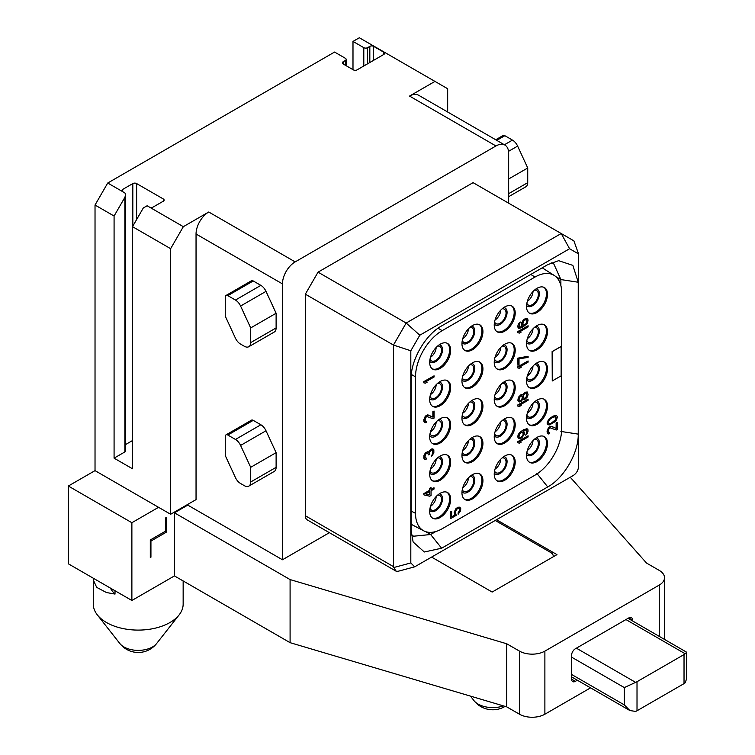 <?xml version="1.0" encoding="UTF-8"?>
<svg xmlns="http://www.w3.org/2000/svg" width="755" height="755" viewBox="0 0 755 755"><rect width="100%" height="100%" fill="white"/><g stroke="black" fill="none" stroke-linecap="round" stroke-linejoin="round"><path stroke-width="1.13" d="M573.054 475.641C576.537 473.413 578.368 470.233 578.556 466.109L578.556 253.925L573.904 240.864L561.201 233.522L406.162 323.036L419.799 335.211L410.814 350.773L410.814 562.956L414.693 566.826L573.054 475.641M578.556 253.925L569.572 248.735L419.799 335.211M547.743 264.646L558.624 260.673L572.856 265.382L578.236 282.247L578.236 434.125C578.66 452.707 564.042 478.019 547.743 486.947L441.628 548.215L424.329 551.99L413.136 542.014L411.135 530.605L411.135 378.727C410.711 360.154 425.329 334.833 441.628 325.905L547.743 264.646M410.814 350.773L393.449 345.044L305.341 294.176L318.044 272.159L473.083 182.653L561.201 233.522L569.572 248.735M318.044 272.159L406.162 323.036L393.449 345.044L393.449 566.618L395.875 571.063L397.904 571.327L414.693 566.826M305.341 294.176L305.341 515.75A8.984 5.191 -60 0 0 307.2 519.865L395.875 571.063M170.63 248.688L132.512 226.67L143.308 207.965L147.121 205.766L183.342 226.67L170.63 248.688L170.63 514.278L196.045 499.612L196.045 234.012A17.969 10.372 -60 0 1 208.757 212.004L295.167 261.891A17.969 10.372 120 0 0 282.464 283.899L282.464 559.766L187.155 504.746M295.167 261.891L495.959 145.97L409.54 96.074A17.969 10.372 -60 0 1 418.525 95.187L504.944 145.083A17.969 10.372 120 0 0 495.959 145.97M508.662 203.199L508.662 153.303A17.969 10.372 120 0 0 504.944 145.083M329.397 532.671L282.464 559.766M250.698 482.001L276.113 467.326L276.113 452.651L266.005 430.765A8.984 5.191 60 0 0 260.871 424.772L253.236 420.365A3.596 2.076 60 0 0 251.434 420.186L226.019 434.861A3.596 2.076 -120 0 0 225.283 436.513L225.283 455.586L235.381 477.471A8.984 5.191 -120 0 0 240.515 483.464L244.337 485.663A8.984 5.191 -120 0 0 248.829 486.116A8.984 5.191 -120 0 0 250.698 482.001L250.698 467.326L240.59 445.441A8.984 5.191 -120 0 0 235.456 439.448L227.821 435.04A3.596 2.076 -120 0 0 226.019 434.861M276.113 467.326A8.984 5.191 60 0 1 274.244 471.441L248.829 486.116M250.698 342.6L276.113 327.925L276.113 313.25L266.005 291.364A8.984 5.191 60 0 0 260.871 285.371L253.236 280.964A3.596 2.076 60 0 0 251.434 280.784L226.019 295.46A3.596 2.076 -120 0 0 225.283 297.111L225.283 316.185L235.381 338.07A8.984 5.191 -120 0 0 240.515 344.063L244.337 346.262A8.984 5.191 -120 0 0 248.829 346.705A8.984 5.191 -120 0 0 250.698 342.6L250.698 327.925L240.59 306.039A8.984 5.191 -120 0 0 235.456 300.046L227.821 295.639A3.596 2.076 -120 0 0 226.019 295.46M276.113 327.925A8.984 5.191 60 0 1 274.244 332.04L248.829 346.705M149.348 207.049A2.699 1.557 0 0 0 153.161 207.049L163.325 201.179A2.699 1.557 0 0 0 164.118 200.075A2.699 1.557 0 0 0 163.325 198.98L136.636 183.569A2.699 1.557 0 0 0 132.823 183.569L122.659 189.439A2.699 1.557 0 0 0 121.876 190.543A2.699 1.557 0 0 0 122.659 191.638L124.886 192.921L125.679 194.667L124.886 197.329L114.08 216.034L114.08 458.153L132.512 468.789L132.512 226.67M343.148 61.778L343.148 63.977A2.699 1.557 0 0 1 342.355 62.882A2.699 1.557 0 0 1 343.148 61.778L345.365 60.494A2.699 1.557 0 0 0 346.158 59.39A2.699 1.557 0 0 0 345.365 58.295L334.569 52.057L107.729 183.021L122.659 191.638L122.659 189.439M343.148 63.977L353.312 69.847A2.699 1.557 0 0 0 357.124 69.847L383.804 54.445A2.699 1.557 0 0 0 384.597 53.341A2.699 1.557 0 0 0 383.804 52.237L373.64 46.366A2.699 1.557 0 0 0 369.827 46.366L367.609 47.659L367.609 63.797M409.54 96.074L434.955 81.408L359.342 37.75L352.991 41.421L363.797 47.659A2.699 1.557 0 0 0 367.609 47.659M183.342 226.67L208.757 212.004M107.729 183.021L95.026 205.03L95.026 470.629L68.337 486.031L131.88 522.715L158.559 507.313L170.63 514.278M187.787 505.114L174.443 512.815L174.443 575.914L131.88 600.489L68.337 563.806L68.337 486.031M131.88 522.715L131.88 600.489M165.553 517.949L166.185 517.581L166.185 532.256L150.934 541.061L150.934 557.199L150.302 557.567L150.302 539.957L165.553 531.152L165.553 517.949M590.561 687.843L544.884 714.211A17.969 10.372 180 0 1 519.468 714.211L519.468 651.112L506.756 643.779L290.09 579.576L174.443 512.815M290.09 579.576L290.09 642.675L174.443 575.914M570.261 477.254L646.544 563.07L659.257 570.412A17.969 10.372 0 0 1 664.513 577.745A17.969 10.372 0 0 1 659.257 585.078L544.884 651.112A17.969 10.372 0 0 1 519.468 651.112M431.784 557.199L492.147 592.052L556.954 554.632L496.592 519.78M352.991 41.421L352.991 69.668M519.468 714.211L506.756 706.878L290.09 642.675M553.141 556.831A8.984 5.191 0 0 0 553.236 556.105A8.984 5.191 0 0 0 550.603 552.433L495.318 520.516M490.873 591.316A8.984 5.191 0 0 0 493.411 591.316M632.567 620.95L632.567 620.148A5.389 3.114 120 0 0 631.454 617.684A5.389 3.114 120 0 0 628.755 617.949L575.376 648.762A5.389 3.114 120 0 0 571.563 655.368L571.563 679.141A5.389 3.114 120 0 0 572.686 681.605A5.389 3.114 120 0 0 575.376 681.34L577.339 680.208M506.756 643.779L506.756 706.878M637.012 710.766L684.03 683.615A8.984 5.191 180 0 0 685.172 682.813L686.663 678.622L686.663 652.226L685.172 653.755A8.984 5.191 180 0 1 684.03 654.566L637.012 681.708L637.012 710.766A8.984 5.191 0 0 1 635.616 711.418L629.878 710.54L624.309 704.896L571.563 674.442M637.012 681.708A8.984 5.191 0 0 1 635.616 682.369L624.309 687.578L624.309 704.896M686.663 652.226L628.066 618.345M95.026 470.629L158.559 507.313M95.026 205.03L114.08 216.034M125.679 194.667L125.679 450.82A2.699 1.557 180 0 1 124.886 451.915L114.08 458.153M132.512 440.543L125.679 444.487M183.154 580.944L183.154 604.16A44.932 25.944 180 0 1 179.133 614.881A44.932 25.944 180 0 1 169.998 622.498A44.932 25.944 180 0 1 106.455 622.498A44.932 25.944 180 0 1 97.32 614.881A44.932 25.944 180 0 1 93.299 604.16L93.299 579.963L96.687 587.371L106.455 592.533L115.015 594.081A44.932 25.944 180 0 1 110.428 588.107M115.015 590.759L115.015 594.081M93.441 578.302L93.299 579.963M434.955 81.408L447.668 88.741L447.668 112.014M150.302 556.831L150.934 557.199M150.302 540.693L150.934 541.061M164.911 531.52L166.185 532.256M436.163 347.442A8.352 4.823 -60 0 1 430.482 357.285M430.02 359.154A8.352 4.823 120 0 0 431.416 360.909A8.352 4.823 120 0 0 435.597 360.494A8.352 4.823 -60 0 0 441.052 353.132A8.352 4.823 -60 0 0 439.769 346.441A8.352 4.823 -60 0 0 437.551 346.111M429.727 361.305A9.796 5.653 120 0 0 435.597 361.673A9.796 5.653 -60 0 0 442.251 352.038A9.796 5.653 -60 0 0 439.268 344.771M432.266 368.836A14.826 8.56 120 0 0 439.155 367.836A14.826 8.56 -60 0 0 448.697 355.237A14.826 8.56 -60 0 0 447.054 343.214M440.165 368.421A14.826 8.56 120 0 0 449.857 355.36A14.826 8.56 120 0 0 447.583 343.478A14.826 8.56 120 0 0 440.165 344.214A14.826 8.56 120 0 0 430.482 357.275A14.826 8.56 120 0 0 432.757 369.157A14.826 8.56 120 0 0 440.165 368.421M534.965 277.076L442.204 330.633A37.741 21.791 120 0 0 415.514 376.858L415.514 513.324A37.741 21.791 120 0 0 423.8 530.859A37.741 21.791 120 0 0 442.204 528.736L534.965 475.178A37.741 21.791 120 0 0 561.654 428.953L561.654 292.487A37.741 21.791 120 0 0 554.302 275.49A37.741 21.791 120 0 0 534.965 277.076L530.793 274.424M537.003 288.306A14.826 8.56 120 0 0 527.32 301.368A14.826 8.56 120 0 0 529.585 313.25A14.826 8.56 120 0 0 537.003 312.513A14.826 8.56 120 0 0 546.686 299.452A14.826 8.56 120 0 0 544.412 287.57A14.826 8.56 120 0 0 537.003 288.306M537.003 325.575A14.826 8.56 120 0 0 527.32 338.636A14.826 8.56 120 0 0 529.585 350.518A14.826 8.56 120 0 0 537.003 349.791A14.826 8.56 120 0 0 546.686 336.721A14.826 8.56 120 0 0 544.412 324.839A14.826 8.56 120 0 0 537.003 325.575M537.003 362.844A14.826 8.56 120 0 0 527.32 375.914A14.826 8.56 120 0 0 529.585 387.796A14.826 8.56 120 0 0 537.003 387.06A14.826 8.56 120 0 0 546.686 373.989A14.826 8.56 120 0 0 544.412 362.117A14.826 8.56 120 0 0 537.003 362.844M537.003 400.122A14.826 8.56 120 0 0 527.32 413.183A14.826 8.56 120 0 0 529.585 425.065A14.826 8.56 120 0 0 537.003 424.329A14.826 8.56 120 0 0 546.686 411.267A14.826 8.56 120 0 0 544.412 399.386A14.826 8.56 120 0 0 537.003 400.122M537.003 437.39A14.826 8.56 120 0 0 527.32 450.452A14.826 8.56 120 0 0 529.585 462.334A14.826 8.56 120 0 0 537.003 461.598A14.826 8.56 120 0 0 546.686 448.536A14.826 8.56 120 0 0 544.412 436.654A14.826 8.56 120 0 0 537.003 437.39M504.727 306.936A14.826 8.56 120 0 0 495.035 320.007A14.826 8.56 120 0 0 497.309 331.889A14.826 8.56 120 0 0 504.727 331.152A14.826 8.56 120 0 0 514.41 318.082A14.826 8.56 120 0 0 512.135 306.209A14.826 8.56 120 0 0 504.727 306.936M504.727 344.214A14.826 8.56 120 0 0 495.035 357.275A14.826 8.56 120 0 0 497.309 369.157A14.826 8.56 120 0 0 504.727 368.421A14.826 8.56 120 0 0 514.41 355.36A14.826 8.56 120 0 0 512.135 343.478A14.826 8.56 120 0 0 504.727 344.214M504.727 381.483A14.826 8.56 120 0 0 495.035 394.544A14.826 8.56 120 0 0 497.309 406.426A14.826 8.56 120 0 0 504.727 405.69A14.826 8.56 120 0 0 514.41 392.628A14.826 8.56 120 0 0 512.135 380.746A14.826 8.56 120 0 0 504.727 381.483M504.727 418.751A14.826 8.56 120 0 0 495.035 431.822A14.826 8.56 120 0 0 497.309 443.704A14.826 8.56 120 0 0 504.727 442.968A14.826 8.56 120 0 0 514.41 429.897A14.826 8.56 120 0 0 512.135 418.015A14.826 8.56 120 0 0 504.727 418.751M504.727 456.029A14.826 8.56 120 0 0 495.035 469.091A14.826 8.56 120 0 0 497.309 480.973A14.826 8.56 120 0 0 504.727 480.237A14.826 8.56 120 0 0 514.41 467.175A14.826 8.56 120 0 0 512.135 455.293A14.826 8.56 120 0 0 504.727 456.029M472.451 325.575A14.826 8.56 120 0 0 462.758 338.636A14.826 8.56 120 0 0 465.033 350.518A14.826 8.56 120 0 0 472.451 349.782A14.826 8.56 120 0 0 482.134 336.721A14.826 8.56 120 0 0 479.859 324.839A14.826 8.56 120 0 0 472.451 325.575M472.451 362.844A14.826 8.56 120 0 0 462.758 375.914A14.826 8.56 120 0 0 465.033 387.796A14.826 8.56 120 0 0 472.451 387.06A14.826 8.56 120 0 0 482.134 373.989A14.826 8.56 120 0 0 479.859 362.107A14.826 8.56 120 0 0 472.451 362.844M472.451 400.122A14.826 8.56 120 0 0 462.758 413.183A14.826 8.56 120 0 0 465.033 425.065A14.826 8.56 120 0 0 472.451 424.329A14.826 8.56 120 0 0 482.134 411.267A14.826 8.56 120 0 0 479.859 399.386A14.826 8.56 120 0 0 472.451 400.122M472.451 437.39A14.826 8.56 120 0 0 462.758 450.452A14.826 8.56 120 0 0 465.033 462.334A14.826 8.56 120 0 0 472.451 461.598A14.826 8.56 120 0 0 482.134 448.536A14.826 8.56 120 0 0 479.859 436.654A14.826 8.56 120 0 0 472.451 437.39M472.451 474.659A14.826 8.56 120 0 0 462.758 487.73A14.826 8.56 120 0 0 465.033 499.612A14.826 8.56 120 0 0 472.451 498.876A14.826 8.56 120 0 0 482.134 485.805A14.826 8.56 120 0 0 479.859 473.923A14.826 8.56 120 0 0 472.451 474.659M440.165 381.483A14.826 8.56 120 0 0 430.482 394.544A14.826 8.56 120 0 0 432.757 406.426A14.826 8.56 120 0 0 440.165 405.69A14.826 8.56 120 0 0 449.857 392.628A14.826 8.56 120 0 0 447.583 380.746A14.826 8.56 120 0 0 440.165 381.483M440.165 418.751A14.826 8.56 120 0 0 430.482 431.822A14.826 8.56 120 0 0 432.757 443.704A14.826 8.56 120 0 0 440.165 442.968A14.826 8.56 120 0 0 449.857 429.897A14.826 8.56 120 0 0 447.583 418.015A14.826 8.56 120 0 0 440.165 418.751M440.165 456.029A14.826 8.56 120 0 0 430.482 469.091A14.826 8.56 120 0 0 432.757 480.973A14.826 8.56 120 0 0 440.165 480.237A14.826 8.56 120 0 0 449.857 467.175A14.826 8.56 120 0 0 447.583 455.293A14.826 8.56 120 0 0 440.165 456.029M440.165 493.298A14.826 8.56 120 0 0 430.482 506.36A14.826 8.56 120 0 0 432.757 518.241A14.826 8.56 120 0 0 440.165 517.505A14.826 8.56 120 0 0 449.857 504.444A14.826 8.56 120 0 0 447.583 492.562A14.826 8.56 120 0 0 440.165 493.298M434.068 487.843L431.039 489.589L430.916 487.56L429.614 488.315L429.614 490.269L423.772 493.638L423.904 494.884L429.746 496.214L431.039 495.459L431.039 490.769L434.068 489.013L433.946 487.768L431.039 489.448M432.464 450.14L432.86 452.396L431.69 456.152L433.851 452.943L433.851 449.82L432.86 448.876L431.558 449.036L429.831 450.225L428.755 452.217M429.18 450.999L428.878 452.292L427.453 451.801L425.291 453.047L423.989 455.359L423.989 458.493L425.414 459.38L426.282 459.078L426.282 458.096L425.197 457.747L424.98 456.888L425.631 454.17L427.575 453.047L428.444 454.897L429.312 454.397L429.963 451.481L431.69 450.084L432.558 450.178L432.983 451.292L431.69 456.152M426.282 458.096L425.537 458.011M427.906 453.151L428.444 454.897M434.068 411.05L432.86 411.598L432.86 417.081L427.453 414.92L425.291 416.165L423.772 419.78L423.989 421.809L425.414 422.696L426.282 422.394L426.282 421.413L425.197 421.064L425.197 418.327L426.717 416.467L432.983 418.714L434.068 418.091L434.068 411.05L432.983 411.673L432.983 417.156L428.227 415.005L425.414 416.241L423.904 419.856L424.555 422.413M426.282 421.413L425.537 421.328M434.068 375.83L423.772 381.624L423.772 382.804L425.414 383.172L427.151 382.181L425.631 381.879L434.068 377.009L434.068 375.83L423.904 381.7L423.904 382.879M427.151 382.181L425.697 381.841M458.993 508.257L459.55 510.352L458.03 512.994L458.162 514.24L460.541 510.909L460.758 508.634L459.889 507.171L457.945 507.322L455.992 508.832L454.265 512.381L455.133 515.004L451.669 517.005L451.669 511.333L450.593 511.956L450.593 518.61L456.209 515.363L455.35 511.758L457.294 508.672L459.021 508.257L459.672 509.257L458.162 514.24M459.889 507.171L457.813 507.247L455.869 508.766L454.142 512.305L455.001 514.938L451.669 516.864M451.669 511.333L450.461 511.881L450.593 518.61M528.104 435.805L517.817 441.599L517.817 442.77L519.459 443.147L521.186 442.147L519.666 441.845L528.104 436.975L528.104 435.805L517.939 441.666L517.939 442.845M521.186 442.147L519.733 441.807M527.245 428.868L523.649 429.614L519.544 432.577L518.034 435.012L517.817 437.098L518.676 438.551L519.666 438.712L521.62 437.985L524.215 434.531L524.432 432.445L523.347 430.916L525.725 429.935L526.811 430.293L527.028 431.926L525.725 435.22L527.245 433.559L528.104 431.105L527.887 429.472L526.377 428.774L520.752 431.634L518.156 435.088L517.939 437.173L518.808 438.627M526.339 429.954L526.896 431.851L525.725 435.22M528.104 399.112L517.817 404.916L517.817 406.086L519.459 406.454L521.186 405.463L519.666 405.161L528.104 400.292L528.104 399.112L517.939 404.982L517.939 406.162M521.186 405.463L519.733 405.124M522.894 399.036L524.867 399.423L527.245 397.073L528.104 394.62L527.245 391.987L524.867 392.383L522.913 395.073L522.054 394.591L520.535 395.073L518.156 398.404L518.156 401.141L519.459 401.962L521.186 401.349L522.913 398.98L523.781 399.659M527.245 391.987L524.734 392.307L522.809 394.94M522.696 394.799L521.054 394.629L518.676 396.979L517.817 400.216L518.808 401.745M528.104 360.966L517.817 366.76L517.817 367.93L519.459 368.308L521.186 367.308L519.666 367.005L528.104 362.136L528.104 360.966L517.939 366.836L517.939 368.006M521.186 367.308L519.733 366.968M528.104 356.266L517.817 358.153L517.939 365.269L519.025 364.646L519.025 358.776L528.104 357.445L528.104 356.266L517.939 358.229L517.939 365.269M528.104 325.745L517.817 331.539L517.817 332.719L519.459 333.087L521.186 332.087L519.666 331.794L528.104 326.924L528.104 325.745L517.939 331.615L517.939 332.785M521.186 332.087L519.733 331.756M520.195 327.236L519.025 326.49L520.195 321.951L518.034 324.961L517.817 326.849L518.808 328.378L522.271 327.557L527.245 323.508L528.104 320.073L527.245 318.619L526.254 318.459L524.083 319.308L521.705 322.64L521.488 324.725L522.573 326.254L519.582 327.217M557.332 422.347L556.124 422.904L556.124 428.378L550.716 426.216L548.555 427.472L547.045 431.077L547.262 433.106L548.687 433.993L549.546 433.691L549.546 432.719L548.47 432.36L548.47 429.623L549.98 427.774L556.256 430.02L557.332 429.397L557.332 422.347L556.256 422.97L556.256 428.453L551.499 426.311L548.687 427.538L547.167 431.152L547.819 433.71M549.546 432.719L548.809 432.624M556.473 415.609L553.094 416.043L548.555 419.45L547.045 423.055L547.903 424.716L549.546 424.886L554.953 421.771L556.473 419.912L557.332 417.26L557.115 416.213L555.822 415.401L550.197 418.062L547.384 421.837L547.384 424.178L548.036 424.782M561.144 346.488L552.122 351.547L552.254 380.973L561.144 375.83L561.144 346.488L552.254 351.622L552.254 380.973M438.032 328.227L442.204 330.633M435.814 531.529L430.624 534.521L413.551 536.21L411.333 534.549M551.254 262.844L553.811 263.929L560.88 279.567L560.88 285.56M411.135 511.041L415.514 513.324M411.343 374.452L415.514 376.858M529.095 312.929A14.826 8.56 120 0 0 535.984 311.928A14.826 8.56 -60 0 0 545.525 299.329A14.826 8.56 -60 0 0 543.893 287.306M536.107 288.872A9.796 5.653 -60 0 1 539.089 296.13A9.796 5.653 -60 0 1 532.426 305.766A9.796 5.653 120 0 1 526.556 305.398M534.38 290.203A8.352 4.823 -60 0 1 536.607 290.533A8.352 4.823 -60 0 1 537.89 297.225A8.352 4.823 -60 0 1 532.426 304.595A8.352 4.823 120 0 1 528.245 305.001A8.352 4.823 120 0 1 526.848 303.246M532.992 291.534A8.352 4.823 -60 0 1 527.311 301.377M529.095 350.197A14.826 8.56 120 0 0 535.984 349.197A14.826 8.56 -60 0 0 545.525 336.598A14.826 8.56 -60 0 0 543.893 324.575M536.107 326.141A9.796 5.653 -60 0 1 539.089 333.408A9.796 5.653 -60 0 1 532.426 343.034A9.796 5.653 120 0 1 526.556 342.676M534.38 327.472A8.352 4.823 -60 0 1 536.607 327.802A8.352 4.823 -60 0 1 537.89 334.503A8.352 4.823 -60 0 1 532.426 341.864A8.352 4.823 120 0 1 528.245 342.279A8.352 4.823 120 0 1 526.848 340.514M532.992 328.812A8.352 4.823 -60 0 1 527.311 338.646M529.095 387.466A14.826 8.56 120 0 0 535.984 386.475A14.826 8.56 -60 0 0 545.525 373.867A14.826 8.56 -60 0 0 543.893 361.853M536.107 363.41A9.796 5.653 -60 0 1 539.089 370.677A9.796 5.653 -60 0 1 532.426 380.312A9.796 5.653 120 0 1 526.556 379.944M534.38 364.74A8.352 4.823 -60 0 1 536.607 365.071A8.352 4.823 -60 0 1 537.89 371.771A8.352 4.823 -60 0 1 532.426 379.133A8.352 4.823 120 0 1 528.245 379.548A8.352 4.823 120 0 1 526.848 377.793M532.992 366.081A8.352 4.823 -60 0 1 527.311 375.914M529.095 424.744A14.826 8.56 120 0 0 535.984 423.744A14.826 8.56 -60 0 0 545.525 411.145A14.826 8.56 -60 0 0 543.893 399.121M536.107 400.678A9.796 5.653 -60 0 1 539.089 407.945A9.796 5.653 -60 0 1 532.426 417.581A9.796 5.653 120 0 1 526.556 417.213M534.38 402.019A8.352 4.823 -60 0 1 536.607 402.349A8.352 4.823 -60 0 1 537.89 409.04A8.352 4.823 -60 0 1 532.426 416.411A8.352 4.823 120 0 1 528.245 416.817A8.352 4.823 120 0 1 526.848 415.061M532.992 403.349A8.352 4.823 -60 0 1 527.311 413.193M529.095 462.013A14.826 8.56 120 0 0 535.984 461.012A14.826 8.56 -60 0 0 545.525 448.413A14.826 8.56 -60 0 0 543.893 436.39M536.107 437.957A9.796 5.653 -60 0 1 539.089 445.224A9.796 5.653 -60 0 1 532.426 454.85A9.796 5.653 120 0 1 526.556 454.491M534.38 439.287A8.352 4.823 -60 0 1 536.607 439.618A8.352 4.823 -60 0 1 537.89 446.318A8.352 4.823 -60 0 1 532.426 453.68A8.352 4.823 120 0 1 528.245 454.095A8.352 4.823 120 0 1 526.848 452.33M532.992 440.627A8.352 4.823 -60 0 1 527.311 450.461M496.818 331.558A14.826 8.56 120 0 0 503.708 330.567A14.826 8.56 -60 0 0 513.249 317.959A14.826 8.56 -60 0 0 511.616 305.945M503.821 307.502A9.796 5.653 -60 0 1 506.803 314.769A9.796 5.653 -60 0 1 500.15 324.405A9.796 5.653 120 0 1 494.28 324.037M502.103 308.833A8.352 4.823 -60 0 1 504.331 309.163A8.352 4.823 -60 0 1 505.605 315.864A8.352 4.823 -60 0 1 500.15 323.225A8.352 4.823 120 0 1 495.969 323.64A8.352 4.823 120 0 1 494.572 321.885M500.716 310.173A8.352 4.823 -60 0 1 495.035 320.007M496.818 368.836A14.826 8.56 120 0 0 503.708 367.836A14.826 8.56 -60 0 0 513.249 355.237A14.826 8.56 -60 0 0 511.616 343.214M503.821 344.771A9.796 5.653 -60 0 1 506.803 352.038A9.796 5.653 -60 0 1 500.15 361.673A9.796 5.653 120 0 1 494.28 361.305M502.103 346.111A8.352 4.823 -60 0 1 504.331 346.441A8.352 4.823 -60 0 1 505.605 353.132A8.352 4.823 -60 0 1 500.15 360.503A8.352 4.823 120 0 1 495.969 360.909A8.352 4.823 120 0 1 494.572 359.154M500.716 347.442A8.352 4.823 -60 0 1 495.035 357.285M496.818 406.105A14.826 8.56 120 0 0 503.708 405.105A14.826 8.56 -60 0 0 513.249 392.506A14.826 8.56 -60 0 0 511.616 380.482M503.821 382.049A9.796 5.653 -60 0 1 506.803 389.316A9.796 5.653 -60 0 1 500.15 398.942A9.796 5.653 120 0 1 494.28 398.583M502.103 383.38A8.352 4.823 -60 0 1 504.331 383.71A8.352 4.823 -60 0 1 505.605 390.411A8.352 4.823 -60 0 1 500.15 397.772A8.352 4.823 120 0 1 495.969 398.187A8.352 4.823 120 0 1 494.572 396.422M500.716 384.72A8.352 4.823 -60 0 1 495.035 394.554M496.818 443.374A14.826 8.56 120 0 0 503.708 442.383A14.826 8.56 -60 0 0 513.249 429.774A14.826 8.56 -60 0 0 511.616 417.76M503.821 419.318A9.796 5.653 -60 0 1 506.803 426.584A9.796 5.653 -60 0 1 500.15 436.22A9.796 5.653 120 0 1 494.28 435.852M502.103 420.648A8.352 4.823 -60 0 1 504.331 420.979A8.352 4.823 -60 0 1 505.605 427.679A8.352 4.823 -60 0 1 500.15 435.04A8.352 4.823 120 0 1 495.969 435.456A8.352 4.823 120 0 1 494.572 433.691M500.716 421.988A8.352 4.823 -60 0 1 495.035 431.822M496.818 480.652A14.826 8.56 120 0 0 503.708 479.651A14.826 8.56 -60 0 0 513.249 467.052A14.826 8.56 -60 0 0 511.616 455.029M503.821 456.586A9.796 5.653 -60 0 1 506.803 463.853A9.796 5.653 -60 0 1 500.15 473.489A9.796 5.653 120 0 1 494.28 473.121M502.103 457.926A8.352 4.823 -60 0 1 504.331 458.257A8.352 4.823 -60 0 1 505.605 464.948A8.352 4.823 -60 0 1 500.15 472.309A8.352 4.823 120 0 1 495.969 472.724A8.352 4.823 120 0 1 494.572 470.969M500.716 459.257A8.352 4.823 -60 0 1 495.035 469.1M464.542 350.197A14.826 8.56 120 0 0 471.431 349.197A14.826 8.56 -60 0 0 480.973 336.598A14.826 8.56 -60 0 0 479.331 324.575M471.545 326.141A9.796 5.653 -60 0 1 474.527 333.408A9.796 5.653 -60 0 1 467.873 343.034A9.796 5.653 120 0 1 462.003 342.676M469.827 327.472A8.352 4.823 -60 0 1 472.054 327.802A8.352 4.823 -60 0 1 473.328 334.503A8.352 4.823 -60 0 1 467.873 341.864A8.352 4.823 120 0 1 463.693 342.279A8.352 4.823 120 0 1 462.296 340.514M468.44 328.812A8.352 4.823 -60 0 1 462.758 338.646M464.542 387.466A14.826 8.56 120 0 0 471.431 386.475A14.826 8.56 -60 0 0 480.973 373.867A14.826 8.56 -60 0 0 479.331 361.853M471.545 363.41A9.796 5.653 -60 0 1 474.527 370.677A9.796 5.653 -60 0 1 467.873 380.312A9.796 5.653 120 0 1 462.003 379.944M469.827 364.74A8.352 4.823 -60 0 1 472.054 365.071A8.352 4.823 -60 0 1 473.328 371.771A8.352 4.823 -60 0 1 467.873 379.133A8.352 4.823 120 0 1 463.693 379.548A8.352 4.823 120 0 1 462.296 377.783M468.44 366.081A8.352 4.823 -60 0 1 462.758 375.914M464.542 424.744A14.826 8.56 120 0 0 471.431 423.744A14.826 8.56 -60 0 0 480.973 411.145A14.826 8.56 -60 0 0 479.331 399.121M471.545 400.678A9.796 5.653 -60 0 1 474.527 407.945A9.796 5.653 -60 0 1 467.873 417.581A9.796 5.653 120 0 1 462.003 417.213M469.827 402.019A8.352 4.823 -60 0 1 472.054 402.349A8.352 4.823 -60 0 1 473.328 409.04A8.352 4.823 -60 0 1 467.873 416.401A8.352 4.823 120 0 1 463.693 416.817A8.352 4.823 120 0 1 462.296 415.061M468.44 403.349A8.352 4.823 -60 0 1 462.758 413.193M464.542 462.013A14.826 8.56 120 0 0 471.431 461.012A14.826 8.56 -60 0 0 480.973 448.413A14.826 8.56 -60 0 0 479.331 436.39M471.545 437.957A9.796 5.653 -60 0 1 474.527 445.214A9.796 5.653 -60 0 1 467.873 454.85A9.796 5.653 120 0 1 462.003 454.491M469.827 439.287A8.352 4.823 -60 0 1 472.054 439.618A8.352 4.823 -60 0 1 473.328 446.318A8.352 4.823 -60 0 1 467.873 453.68A8.352 4.823 120 0 1 463.693 454.095A8.352 4.823 120 0 1 462.296 452.33M468.44 440.618A8.352 4.823 -60 0 1 462.758 450.461M464.542 499.281A14.826 8.56 120 0 0 471.431 498.291A14.826 8.56 -60 0 0 480.973 485.682A14.826 8.56 -60 0 0 479.331 473.668M471.545 475.225A9.796 5.653 -60 0 1 474.527 482.492A9.796 5.653 -60 0 1 467.873 492.128A9.796 5.653 120 0 1 462.003 491.76M469.827 476.556A8.352 4.823 -60 0 1 472.054 476.886A8.352 4.823 -60 0 1 473.328 483.587A8.352 4.823 -60 0 1 467.873 490.948A8.352 4.823 120 0 1 463.693 491.363A8.352 4.823 120 0 1 462.296 489.599M468.44 477.896A8.352 4.823 -60 0 1 462.758 487.73M432.266 406.105A14.826 8.56 120 0 0 439.155 405.105A14.826 8.56 -60 0 0 448.697 392.506A14.826 8.56 -60 0 0 447.054 380.482M439.268 382.049A9.796 5.653 -60 0 1 442.251 389.306A9.796 5.653 -60 0 1 435.597 398.942A9.796 5.653 120 0 1 429.727 398.583M437.551 383.38A8.352 4.823 -60 0 1 439.769 383.71A8.352 4.823 -60 0 1 441.052 390.411A8.352 4.823 -60 0 1 435.597 397.772A8.352 4.823 120 0 1 431.416 398.187A8.352 4.823 120 0 1 430.02 396.422M436.163 384.71A8.352 4.823 -60 0 1 430.482 394.554M432.266 443.374A14.826 8.56 120 0 0 439.155 442.383A14.826 8.56 -60 0 0 448.697 429.774A14.826 8.56 -60 0 0 447.054 417.76M439.268 419.318A9.796 5.653 -60 0 1 442.251 426.584A9.796 5.653 -60 0 1 435.597 436.22A9.796 5.653 120 0 1 429.727 435.852M437.551 420.648A8.352 4.823 -60 0 1 439.769 420.979A8.352 4.823 -60 0 1 441.052 427.679A8.352 4.823 -60 0 1 435.597 435.04A8.352 4.823 120 0 1 431.416 435.456A8.352 4.823 120 0 1 430.02 433.691M436.163 421.988A8.352 4.823 -60 0 1 430.482 431.822M432.266 480.652A14.826 8.56 120 0 0 439.155 479.651A14.826 8.56 -60 0 0 448.697 467.052A14.826 8.56 -60 0 0 447.054 455.029M439.268 456.586A9.796 5.653 -60 0 1 442.251 463.853A9.796 5.653 -60 0 1 435.597 473.489A9.796 5.653 120 0 1 429.727 473.121M437.551 457.926A8.352 4.823 -60 0 1 439.769 458.257A8.352 4.823 -60 0 1 441.052 464.948A8.352 4.823 -60 0 1 435.597 472.309A8.352 4.823 120 0 1 431.416 472.724A8.352 4.823 120 0 1 430.02 470.969M436.163 459.257A8.352 4.823 -60 0 1 430.482 469.1M432.266 517.921A14.826 8.56 120 0 0 439.155 516.92A14.826 8.56 -60 0 0 448.697 504.321A14.826 8.56 -60 0 0 447.054 492.298M439.268 493.864A9.796 5.653 -60 0 1 442.251 501.122A9.796 5.653 -60 0 1 435.597 510.758A9.796 5.653 120 0 1 429.727 510.389M437.551 495.195A8.352 4.823 -60 0 1 439.769 495.525A8.352 4.823 -60 0 1 441.052 502.217A8.352 4.823 -60 0 1 435.597 509.587A8.352 4.823 120 0 1 431.416 510.002A8.352 4.823 120 0 1 430.02 508.238M436.163 496.526A8.352 4.823 -60 0 1 430.482 506.369M423.772 493.638L423.904 494.884M429.614 490.269L423.904 493.713M429.614 488.315L429.746 490.344M431.039 487.636L429.746 488.381M429.746 494.836L425.631 493.883L429.746 491.514L429.746 494.836L425.688 493.855M429.614 491.59L429.614 494.77M432.983 448.942L430.822 449.612L429.312 451.065M423.989 458.493L424.555 459.097M423.772 457.247L424.121 458.568M423.989 455.359L423.904 456.926M424.423 454.331L424.121 455.435M425.291 453.047L424.555 454.406M426.15 452.349L425.414 453.123M427.453 451.801L426.717 452.179M428.227 451.886L427.575 451.868M521.403 432.238L523.13 432.407L523.13 434.955L521.403 437.126L519.666 437.541L519.025 436.739L519.242 434.663L521.403 432.238M522.668 432.077L523.224 434.172L522.573 435.72L520.846 437.305L519.582 437.466M527.028 395.044L526.377 396.988L524.867 398.442L523.564 397.828L523.347 396.384L523.998 394.45L525.508 392.987L526.811 393.6L526.811 395.95M519.025 398.885L520.535 396.054L522.271 396.224L522.271 398.574L520.969 400.499L519.242 400.32L519.025 398.885M526.679 395.875L525.386 397.998L523.942 398.291M526.301 393.062L526.896 394.969M521.611 395.818L522.356 396.809L522.139 398.498L520.846 400.424L519.77 400.66M523.007 320.328L521.62 323.82L521.837 325.65L522.696 326.32L520.318 327.311M524.083 319.308L523.13 320.403M525.169 318.685L524.215 319.384M526.254 318.459L525.291 318.761M527.245 318.619L526.377 318.525M518.034 327.698L518.808 328.378M517.817 326.849L518.156 327.774M517.817 326.066L517.939 326.924M518.034 324.961L517.939 326.141M518.676 323.612L518.156 325.037M519.544 322.517L518.808 323.678M520.318 322.026L519.666 322.593M523.781 320.809L525.725 319.686L527.028 320.498L526.377 323.423L523.781 325.311L522.696 324.367L523.781 320.809M526.339 319.705L526.896 321.8L526.254 323.348L524.952 324.678L523.281 325.112M551.499 423.177L548.894 423.697L548.47 421.403L550.197 419.034L553.009 417.213L555.605 416.694L556.039 418.987L554.302 421.356L550.197 423.734M550.074 423.659L548.809 423.63M555.567 416.694L556.124 417.817L555.482 419.752L551.367 423.102M504.406 144.771L512.485 140.109L504.85 135.702A3.596 2.076 60 0 0 503.056 135.522L495.724 139.751M512.485 140.109A8.984 5.191 60 0 1 517.628 146.093L527.726 167.978L508.662 178.982M508.662 193.657L527.726 182.653A8.984 5.191 60 0 1 525.867 186.768L508.662 196.696M527.726 182.653L527.726 167.978M276.113 452.651L250.698 467.326M276.113 313.25L250.698 327.925M393.449 566.618L305.341 515.75M196.045 234.012L282.464 283.899M659.257 636.361L659.257 585.078M544.884 714.211L544.884 651.112M575.376 681.34L571.563 679.141M571.563 657.133L624.309 687.578M635.616 682.369L576.395 648.177M685.172 653.755L625.961 619.562M684.03 683.615L684.03 654.566M632.567 620.148L628.755 617.949M503.443 705.897A20.706 11.948 180 0 1 473.885 700.527L470.469 696.119M124.886 197.329L124.886 451.915M132.823 183.569L132.823 226.123M136.636 183.569L136.636 219.516M163.325 198.98L163.325 201.179M119.866 643.553A23.367 23.367 0 0 0 156.596 643.553A20.168 11.646 0 0 1 152.491 646.969A20.168 11.646 180 0 1 119.866 643.553L97.32 614.881M363.797 47.659L363.797 65.996M369.827 46.366L369.827 62.514M373.64 46.366L373.64 60.315M383.804 52.237L383.804 54.445M345.365 60.494L345.365 65.26M425.631 531.643L430.624 534.521L441.628 548.215M555.888 276.689L560.88 279.567L578.236 282.247M578.236 434.125L560.88 431.435M547.743 486.947L536.739 473.262M496.771 140.364L504.85 135.702M508.54 151.34L517.628 146.093M240.59 445.441L266.005 430.765M235.456 439.448L260.871 424.772M227.821 435.04L253.236 420.365M240.59 306.039L266.005 291.364M235.456 300.046L260.871 285.371M227.821 295.639L253.236 280.964M410.814 562.956L393.591 567.571M664.513 639.4L664.513 577.745M629.878 710.54L571.563 676.876M553.236 556.784L553.236 556.105M473.885 700.527A23.905 23.905 0 0 0 505.095 706.378M156.596 643.553L179.133 614.881M346.158 65.723L346.158 59.39M423.8 530.859L411.135 524.253M554.302 275.49L542.241 267.817"/></g></svg>
